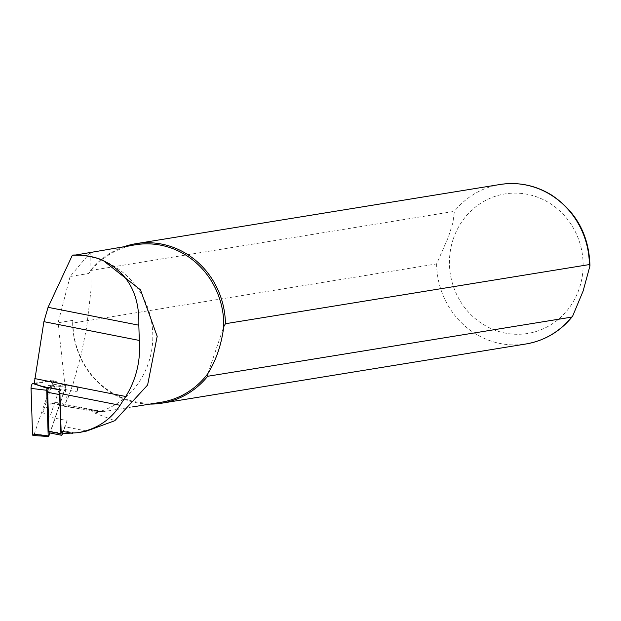 <?xml version="1.0" encoding="UTF-8"?>
<svg xmlns="http://www.w3.org/2000/svg" width="621" height="621" viewBox="0 0 621 621"><rect width="100%" height="100%" fill="white"/><g stroke="black" fill="none" stroke-linecap="round" stroke-linejoin="round"><path stroke-width="0.47" stroke-dasharray="3.1 2.33" d="M76.787 387.209A3.229 1.001 -78.9 0 1 76.903 387.209A3.229 1.001 -78.9 0 1 76.934 391.82L78.603 386.914L76.787 387.209L64.801 384.849A3.229 1.001 -78.9 0 1 64.926 384.849A3.229 1.001 -78.9 0 1 64.957 389.46L55.153 418.236L49.789 417.172L42.725 412.569L53.6 380.634L61.262 383.499L78.603 386.914M59.942 389.941L61.308 389.724L49.331 387.364L64.801 384.849M42.593 386.534L61.262 383.499L49.789 417.172M64.957 389.46L76.934 391.82M34.202 383.794L53.6 380.634M34.233 383.312L34.302 383.77M42.725 412.569L44.332 409.705L51.326 403.215L54.974 402.625L57.217 402.664L61.448 405.862L101.052 412.041L102.69 411.622L94.539 412.957A79.783 75.327 -99.2 0 0 152.036 325.101A79.783 75.327 -99.2 0 0 73.045 255.448L73.03 255.052M61.448 405.862L66.719 401.608L58.063 322.765L72.905 320.351A79.783 75.327 -99.2 0 0 161.134 402.268M135.533 244.767A79.783 75.327 -99.2 0 0 88.772 273.488L90.441 270.523L454.401 211.35L452.895 222.745L448.354 237.168L436.61 263.917L72.649 323.083L72.905 320.351M90.682 252.087L70.111 276.516L88.772 273.488M75.824 254.99L73.045 255.448M94.539 412.957L114.815 420.704M70.111 276.516L58.063 322.765M72.649 323.083A80.792 76.282 -99.2 0 0 149.971 404.085M124.371 246.584A80.792 76.282 -99.2 0 0 90.441 270.523M207.895 373.555L223.762 326.693M80.746 432.216L64.964 433.474L72.626 433.342M61.805 432.876A4.037 1.258 101.1 0 0 63.404 430.71L64.763 426.72A34.334 10.681 -78.9 0 1 67.138 420.588L55.153 418.236L50.751 431.16L62.729 433.52M61.308 389.724A3.229 1.001 101.1 0 0 59.88 392.379M67.138 420.588L62.876 433.085M49.47 432.891A3.229 1.001 101.1 0 0 50.751 431.16M49.331 387.364A3.229 1.001 101.1 0 0 48.818 387.752M34.24 383.235L50.759 380.549A3.229 1.001 -78.9 0 1 50.914 380.564A3.229 1.001 -78.9 0 1 50.906 385.16L34.357 433.761A3.229 1.001 -78.9 0 1 33.115 435.5M48.562 388.164L65.407 385.424A1.265 0.396 -78.9 0 1 65.469 385.431A1.265 0.396 -78.9 0 1 65.461 387.225L49.882 432.977M436.61 263.917A80.792 76.282 -99.2 0 0 525.964 343.98M453.291 238.875A70.693 66.742 -99.2 0 0 528.417 333.345A70.693 66.742 -99.2 0 0 567.159 218.887A70.693 66.742 -99.2 0 0 453.291 238.875M500.037 184.491A80.792 76.282 -99.2 0 0 454.401 211.35M74.9 432.969L63.404 430.71M86.715 431.044L64.763 426.72M97.714 412.352L51.326 403.215M101.363 411.754L54.974 402.625M50.759 380.549L65.407 385.424M50.906 385.16L65.461 387.225M34.357 433.761L48.912 435.833M90.798 252.041L91 289.844L86.645 327.391L81.064 355.173L73.216 383.367L66.726 401.616M132.009 407.003L101.052 412.041M57.217 402.656L102.69 411.607M76.903 387.209L64.926 384.849M65.469 385.431L50.914 380.564"/><path stroke-width="0.93" d="M42.593 386.534L59.942 389.941A20.198 6.28 101.1 0 0 59.88 392.379A20.198 6.28 101.1 0 0 59.903 393.442L61.13 431.075A4.037 1.258 101.1 0 0 61.805 432.876L64.926 433.489L77.811 432.697C96.139 429.468 110.235 420.339 120.101 405.296L125.714 396.493A88.873 83.905 -99.2 0 0 139.314 340.44L138.825 325.194C139.717 293.88 127.53 272.208 102.271 260.176L96.387 258.002L88.05 256.031L79.24 255.122L72.385 255.161L48.065 307.325L43.897 321.662L34.202 383.794L42.593 386.534M132.009 407.003L161.134 402.268A79.783 75.327 -99.2 0 0 207.895 373.555L207.639 376.287L571.599 317.121L572.57 316.306L583.135 290.993L589.95 265.897L589.391 264.562L225.431 323.727L223.762 326.693C221.503 344.476 216.217 360.102 207.895 373.555M223.762 326.693A79.783 75.327 -99.2 0 0 135.533 244.767L75.824 254.99M80.746 432.216L86.715 431.044L114.815 420.704L147.612 385.012L157.183 336.349L140.47 289.852L102.667 260.114A80.187 75.708 -99.2 0 0 73.03 255.052L72.385 255.161M149.971 404.085A80.792 76.282 -99.2 0 0 162.003 403.153A80.792 76.282 -99.2 0 0 207.639 376.287M225.431 323.727A80.792 76.282 -99.2 0 0 136.077 243.657A80.792 76.282 -99.2 0 0 124.371 246.584M62.876 433.085L62.729 433.52A3.229 1.001 101.1 0 1 61.448 435.251L49.47 432.891A3.229 1.001 101.1 0 1 48.935 431.455L47.654 392.27L59.639 394.63A3.229 1.001 101.1 0 1 59.88 392.379M48.935 431.455L60.912 433.815L59.639 394.63M60.912 433.815A3.229 1.001 101.1 0 0 61.448 435.251M48.818 387.752A3.229 1.001 101.1 0 0 47.654 392.27M49.882 432.977L48.912 435.833A1.265 0.396 -78.9 0 1 48.43 436.509L33.115 435.5A3.229 1.001 -78.9 0 1 32.533 434.056L31.05 388.389A3.229 1.001 -78.9 0 1 32.719 383.483L34.24 383.235M48.43 436.509A1.265 0.396 -78.9 0 1 48.197 435.95L46.715 390.275A1.265 0.396 -78.9 0 1 47.367 388.358L48.562 388.164M572.57 316.306C560.328 331.459 544.796 340.681 525.964 343.98A80.792 76.282 -99.2 0 0 571.599 317.121M589.391 264.562A80.792 76.282 -99.2 0 0 500.037 184.491C518.325 181.728 535.504 185.252 551.572 195.056C576.35 211.722 589.143 235.336 589.95 265.897M138.825 325.194L48.065 307.325M139.314 340.44L43.897 321.662M125.714 396.493L34.799 378.593M120.101 405.296L59.903 393.442M72.626 433.342L61.13 431.075M102.271 260.176L102.667 260.114M31.05 388.389L46.715 390.275M32.719 383.483L47.367 388.358M32.533 434.056L48.197 435.95M525.964 343.98L162.003 403.153M500.037 184.491L136.077 243.657M80.784 432.216L77.811 432.697"/></g></svg>
